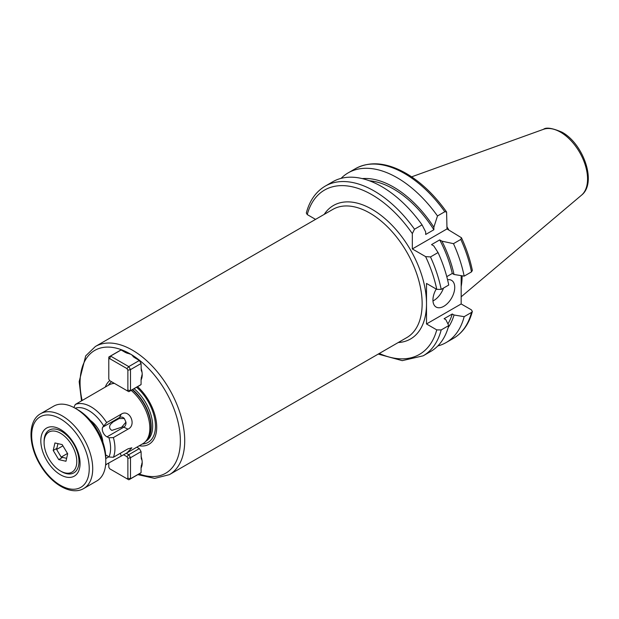 <?xml version="1.0" encoding="UTF-8"?>
<svg xmlns="http://www.w3.org/2000/svg" width="619" height="619" viewBox="0 0 619 619"><rect width="100%" height="100%" fill="white"/><g stroke="black" fill="none" stroke-linecap="round" stroke-linejoin="round"><path stroke-width="0.93" d="M341.069 178.38A97.972 56.561 60 0 1 348.164 172.871A97.972 56.561 60 0 1 397.15 177.723A97.972 56.561 60 0 1 437.486 215.961L444.813 211.729L446.593 212.008L446.995 228.937L461.457 237.75C466.502 248.668 470.138 259.57 472.359 270.449L471.5 271.903L464.165 276.136L454.036 274.472L452.28 273.459L446.771 276.639M362.223 178.597A89.097 51.439 60 0 1 393.529 187.054A89.097 51.439 60 0 1 433.865 227.204L433.865 229.757L425.686 234.477L425.686 231.924L422.065 224.867L414.513 229.223L412.331 233.603L412.331 248.946L446.995 228.937M370.99 181.39L373.396 182.265M369.404 180.779A86.714 50.069 60 0 1 393.529 189.004A86.714 50.069 60 0 1 433.865 229.757M414.513 229.223A97.972 56.561 60 0 0 374.178 190.985A97.972 56.561 60 0 0 325.192 186.133L332.743 181.769A97.972 56.561 60 0 1 381.73 186.621A97.972 56.561 60 0 1 422.065 224.867M315.551 219.381L307.241 214.576L306.32 212.99C309.601 200.618 315.891 191.666 325.192 186.133M446.995 226.871A68.523 39.562 60 0 1 448.783 229.966M462.091 275.795A68.523 39.562 60 0 1 461.17 286.52M436.24 289.058A15.413 8.898 120 0 0 432.936 299.991A15.413 8.898 120 0 0 436.124 307.047A15.413 8.898 120 0 0 448.009 302.915A15.413 8.898 120 0 0 454.733 287.402A15.413 8.898 120 0 0 451.545 280.345A15.413 8.898 120 0 0 447.56 279.718M125.115 352.296A16.961 9.788 60 0 1 130.214 353.921L130.214 353.921A16.961 9.788 60 0 1 135.313 358.184M141.07 368.143A16.961 9.788 60 0 1 142.208 374.696A16.961 9.788 60 0 1 141.07 379.927M130.771 354.261A15.413 8.898 -120 0 0 130.044 353.913M141.07 456.257A16.961 9.788 60 0 1 142.208 462.803A16.961 9.788 60 0 1 141.07 468.034M122.694 426.476A6.167 3.559 -120 0 0 123.8 427.172L127.971 429.16C137 425.121 129.588 408.625 121.239 414.157L119.467 417.523A6.167 3.559 -120 0 0 119.127 418.545L113.099 421.926L110.484 424.363C108.998 426.847 109.455 428.859 111.861 430.398L121.726 427.18L125.943 422.143A5.339 4.294 -103 0 1 123.8 427.172L107.033 436.852L108.944 437.757A30.834 17.804 60 0 1 110.592 448.326A30.834 17.804 60 0 1 108.944 456.992L113.385 457.271L127.971 448.852L131.847 447.8L126.949 452.876L142.811 443.715A33.913 19.584 60 0 0 145.72 441.332A33.913 19.584 60 0 0 149.837 428.186A33.913 19.584 60 0 0 131.135 390.38M119.127 418.545L124.318 418.514L125.943 422.143M127.971 429.16L113.385 437.579L108.944 437.757M105.292 387.053A37.473 21.634 60 0 1 109.687 380.631M137.565 386.674A37.473 21.634 60 0 1 156.715 427.125A37.473 21.634 60 0 1 139.205 445.796M120.318 453.27L121.239 456.071L126.949 452.876M121.239 456.071L105.632 464.745M124.318 418.514A5.339 4.294 -103 0 0 119.467 417.523L102.7 427.203A6.167 3.559 -120 0 0 102.29 429.099A6.167 3.559 -120 0 0 107.033 436.852M102.7 427.203L106.654 422.584L121.239 414.157M114.229 383.277A33.364 19.259 60 0 0 114.097 383.308L112.418 383.648A33.913 19.584 60 0 0 108.898 384.972L75.294 404.478L73.878 407.526M113.734 382.991A33.302 19.228 60 0 0 112.48 383.618L112.426 383.648A33.913 19.584 60 0 1 114.438 383.401M108.944 456.992L107.033 455.692A6.167 3.559 -120 0 0 105.671 455.019M142.13 462.958A15.413 8.898 -120 0 0 142.192 462.153M142.13 374.851A15.413 8.898 -120 0 0 142.192 374.038M432.967 300.942A15.413 8.898 120 0 0 443.498 288.067M412.331 248.946L425.617 256.614L430.499 256.924L438.051 252.56L433.749 245.898L431.536 244.613L439.714 239.893L441.927 241.17L453.472 243.654L460.807 239.421L461.457 237.75M437.486 215.961L433.865 227.204M425.617 256.614A94.885 54.782 60 0 1 436.759 289.359L426.506 283.44L426.506 323.969L461.17 303.952L461.17 275.648M436.759 289.359L441.192 289.398L448.744 285.042A97.972 56.561 60 0 0 438.051 252.56M461.17 303.952L471.423 309.871L472.343 311.465L471.5 312.433L464.165 316.673L454.036 315.001L452.28 313.988L444.102 318.708L445.858 319.721L448.744 325.571L441.192 329.935L436.759 329.888A94.885 54.782 60 0 1 379.3 353.464M426.506 323.969L436.759 329.888M439.714 239.893A86.714 50.069 60 0 1 452.28 273.459M441.927 241.17A89.097 51.439 60 0 1 454.036 274.472M453.472 243.654A97.972 56.561 60 0 1 464.165 276.136M448.744 325.571A97.972 56.561 60 0 1 430.716 351.46L423.164 355.817A97.972 56.561 60 0 0 441.192 329.935M454.036 315.001A89.097 51.439 60 0 1 448.202 327.521M452.28 313.988A86.714 50.069 60 0 1 447.924 323.892M464.165 316.673A97.972 56.561 60 0 1 446.137 342.555A97.972 56.561 60 0 1 437.811 345.951M71.634 444.79A23.127 13.347 -120 0 0 53.954 431.025A23.127 13.347 -120 0 0 44.096 442.662A23.127 13.347 -120 0 0 49.265 459.422A23.127 13.347 -120 0 0 60.453 470.989A23.127 13.347 -120 0 0 75.657 467.825A23.127 13.347 -120 0 0 71.634 444.79M44.096 442.662L44.096 441.409A24.667 14.245 60 0 1 49.211 430.112A24.667 14.245 60 0 1 73.468 443.668A24.667 14.245 60 0 1 73.87 472.839A24.667 14.245 60 0 1 61.536 471.616L60.453 470.989M54.944 442.956L53.219 450.462L58.728 459.608L65.962 461.248L67.68 453.75L62.171 444.604L54.944 442.956M62.542 457.402L58.728 459.608M56.863 448.357L53.219 450.462M73.87 443.328A27.747 16.024 60 0 1 80.068 463.43A27.747 16.024 60 0 1 68.252 477.396A27.747 16.024 60 0 1 47.029 460.884A27.747 16.024 60 0 1 42.2 433.238A27.747 16.024 60 0 1 60.453 429.447A27.747 16.024 60 0 1 73.87 443.328M75.278 408.3L77.893 409.809A39.469 22.787 60 0 1 96.982 429.547A39.469 22.787 60 0 1 105.795 458.145L105.795 461.17A43.168 24.922 -120 0 0 96.154 429.888A43.168 24.922 -120 0 0 75.278 408.3A43.168 24.922 -120 0 0 53.691 406.165L40.614 413.716A43.168 24.922 60 0 1 83.07 437.44A43.168 24.922 60 0 1 83.774 488.484L96.858 480.932A43.168 24.922 -120 0 0 105.795 461.17M57.946 443.645L56.608 449.471L61.196 457.093L66.628 458.331M67.502 453.456L61.196 457.093M62.906 445.835L56.608 449.471M373.28 182.342A4.967 1.71 -14.9 0 0 371.887 181.483A4.967 1.71 -14.9 0 0 371.098 181.429M126.253 453.27L128.752 454.717L126.957 456.698A18.191 10.5 60 0 1 127.878 458.292L130.493 457.727L130.493 478.773A20.04 11.568 60 0 1 129.665 479.346A20.04 11.568 60 0 1 128.752 479.779L109.71 468.784A18.191 10.5 60 0 1 108.789 467.19L108.789 463.252M126.957 456.698L123.583 454.748M129.665 479.346L140.234 473.241A20.04 11.568 60 0 0 141.07 472.668L130.493 478.773L127.878 478.208A18.191 10.5 60 0 1 126.957 478.742M127.878 478.208L127.878 458.292M139.329 448.613L128.752 454.717A20.04 11.568 60 0 1 130.493 457.727L141.07 451.622A20.04 11.568 60 0 0 139.329 448.613L136.83 447.173M142.006 460.172L141.264 458.64L141.07 451.622M141.07 472.668L141.07 467.484L142.208 462.919M139.329 360.498A20.04 11.568 60 0 1 141.07 363.515L130.493 369.62L130.493 390.666L127.878 390.102L127.878 370.185L130.493 369.62A20.04 11.568 60 0 0 128.752 366.603L126.957 368.591L109.71 358.633A18.191 10.5 60 0 0 108.789 359.159L108.789 357.086A20.04 11.568 60 0 1 109.625 356.521A20.04 11.568 60 0 1 110.53 356.08L128.752 366.603L139.329 360.498L133.356 356.823L132.396 355.414M142.006 372.065L141.264 370.526L141.07 363.515M108.789 359.159L108.789 379.076A18.191 10.5 60 0 0 109.71 380.67L128.752 391.665A20.04 11.568 60 0 0 129.665 391.231A20.04 11.568 60 0 0 130.493 390.666L141.07 384.561L141.07 379.37L142.208 374.805M127.878 390.102A18.191 10.5 60 0 1 126.957 390.628M126.957 368.591A18.191 10.5 60 0 1 127.878 370.185M109.71 358.633L110.53 356.08L121.1 349.975A20.04 11.568 60 0 0 120.194 350.416L109.625 356.521M141.07 384.561A20.04 11.568 60 0 1 140.234 385.126L129.665 391.231M130.114 353.867L125.595 352.575L121.1 349.975M348.164 172.871L355.499 168.631A97.972 56.561 60 0 1 404.486 173.482A97.972 56.561 60 0 1 444.813 211.729M307.241 214.576A94.885 54.782 60 0 1 371.996 194.761A94.885 54.782 60 0 1 412.331 233.603M560.528 132.172A38.231 22.075 60 0 1 584.932 164.058A38.231 22.075 60 0 1 581.512 195.186C597.281 182.945 583.454 143.732 561.998 132.18C552.326 128.056 546.151 127.104 543.482 129.317A38.231 22.075 60 0 1 560.528 132.172M113.385 437.579A33.913 19.584 60 0 1 114.956 448.326A33.913 19.584 60 0 1 113.385 457.271M132.273 389.722A33.364 19.259 60 0 1 150.904 427.118A33.364 19.259 60 0 1 146.858 440.047L145.72 441.332M113.269 383.478A33.302 19.228 60 0 1 114.151 383.238M132.567 389.552A33.302 19.228 60 0 1 151.198 426.901A33.302 19.228 60 0 1 146.293 440.682M134.044 388.701A33.302 19.228 60 0 1 152.669 426.05A33.302 19.228 60 0 1 145.775 441.293L145.72 441.324M108.379 385.273A35.407 20.442 60 0 1 111.613 381.768M136.575 387.239A35.407 20.442 60 0 1 155.454 426.158A35.407 20.442 60 0 1 142.293 444.016M82.141 400.524A70.914 40.939 60 0 1 80.068 382.875A70.914 40.939 60 0 1 130.214 353.921A70.914 40.939 60 0 1 180.361 440.774A70.914 40.939 60 0 1 139.051 473.922M184.717 440.774A74.001 42.726 60 0 1 169.397 474.649L406.815 337.579A74.001 42.726 60 0 0 422.143 303.705A74.001 42.726 60 0 0 389.838 229.231A74.001 42.726 60 0 0 332.821 209.408L95.396 346.485A74.001 42.726 60 0 1 152.421 366.309A74.001 42.726 60 0 1 184.717 440.774M108.735 456.853L105.795 458.547M324.209 214.383A77.081 44.506 60 0 1 385.529 219.08A77.081 44.506 60 0 1 426.506 303.705A77.081 44.506 60 0 1 398.203 342.547M75.147 408.231A30.834 17.804 60 0 1 103.512 425.663M75.294 404.478A33.913 19.584 60 0 1 106.654 422.584M90.312 420.347A20.04 11.568 60 0 1 102.886 442.121M430.499 256.924A97.972 56.561 60 0 1 441.192 289.398M460.807 239.421A97.972 56.561 60 0 1 471.5 271.903M471.5 312.433A97.972 56.561 60 0 1 453.472 338.322L446.137 342.555M80.137 439.227A40.699 23.499 -120 0 0 39.454 417.252A40.699 23.499 -120 0 0 40.769 464.985A40.699 23.499 -120 0 0 81.445 486.952A40.699 23.499 -120 0 0 80.137 439.227M141.712 458.571A15.444 8.921 60 0 1 141.937 460.211M141.937 463.074A15.444 8.921 60 0 1 141.171 466.045M132.327 355.453A15.444 8.921 60 0 1 133.634 356.474M141.712 370.456A15.444 8.921 60 0 1 141.937 372.104M141.937 374.959A15.444 8.921 60 0 1 141.171 377.938M126.887 353.201A15.444 8.921 60 0 1 129.851 354.022M355.499 168.631C370.023 160.909 386.867 162.472 406.025 173.335C421.013 182.133 434.538 195.024 446.593 212.008M581.512 195.186L461.17 296.811M95.396 346.485L85.716 355.855L79.17 381.613L81.522 400.88M137.828 474.626L154.649 478.386L169.397 474.649M105.617 464.915L106.422 464.606M92.51 423.025L101.663 438.879M543.482 129.317L411.635 176.841M378.224 354.083L402.257 360.637L423.164 355.817M472.343 311.465C469.063 323.838 462.772 332.79 453.472 338.322M40.614 413.716C27.46 420.92 28.211 445.579 40.397 465.248C51.625 484.368 71.479 495.912 83.774 488.484"/></g></svg>
